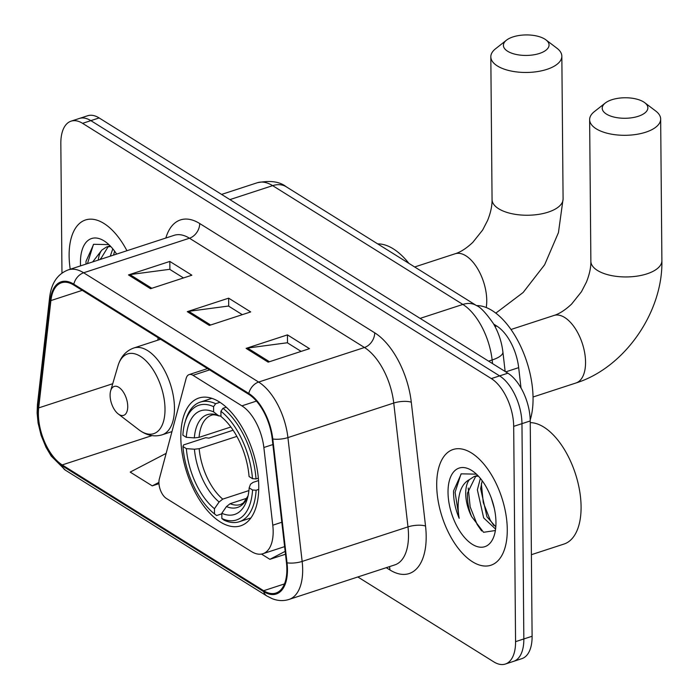 <?xml version="1.0" encoding="UTF-8"?>
<svg xmlns="http://www.w3.org/2000/svg" width="699" height="699" viewBox="0 0 699 699"><rect width="100%" height="100%" fill="white"/><g stroke="black" fill="none" stroke-linecap="round" stroke-linejoin="round"><path stroke-width="1.05" d="M273.169 531.319A38.052 19.598 -108.1 0 0 272.776 525.202L263.855 447.5A38.052 19.598 -108.1 0 0 241.889 405.848L192.976 375.311A12.687 6.536 -108.1 0 0 189.141 374.585A12.687 6.536 -108.1 0 0 186.135 378.447L159.337 478.92A12.687 6.536 -108.1 0 0 166.379 498.439L251.413 551.537A38.052 19.598 -108.1 0 0 262.92 553.713A38.052 19.598 -108.1 0 0 273.169 531.319M258.752 486.251A67.218 34.618 -108.1 0 0 238.342 421.366A67.218 34.618 -108.1 0 0 198.927 398.019A67.218 34.618 -108.1 0 0 180.823 437.591A67.218 34.618 -108.1 0 0 201.233 502.476A67.218 34.618 -108.1 0 0 240.648 525.823A67.218 34.618 -108.1 0 0 258.752 486.251M493.686 324.109L496.709 325.996A38.052 19.598 71.9 0 1 518.675 367.648L521.017 387.989M357.844 576.963L493.809 661.874A38.052 19.598 -108.1 0 0 505.325 664.05L521.856 658.65A38.052 19.598 -108.1 0 0 532.105 636.256L530.226 420.955A38.052 19.598 -108.1 0 0 507.876 373.187L99.127 117.939A38.052 19.598 -108.1 0 0 87.611 115.763L79.345 118.463A38.052 19.598 -108.1 0 1 90.861 120.639A38.052 19.598 -108.1 0 0 79.345 118.463L71.08 121.163A38.052 19.598 -108.1 0 0 60.83 143.557L61.966 273.099M505.325 664.05A38.052 19.598 -108.1 0 0 515.565 641.656L513.686 426.355L521.961 423.655A38.052 19.598 -108.1 0 0 499.602 375.887L90.861 120.639L499.602 375.887A38.052 19.598 -108.1 0 1 521.961 423.655L523.839 638.956L521.961 423.655L530.226 420.955M513.59 661.35A38.052 19.598 -108.1 0 0 523.839 638.956A38.052 19.598 -108.1 0 1 513.59 661.35M507.273 529.414A60.883 31.359 -108.1 0 0 488.793 470.645A60.883 31.359 -108.1 0 0 453.092 449.501A60.883 31.359 -108.1 0 0 436.7 485.342A60.883 31.359 -108.1 0 0 455.189 544.102A60.883 31.359 -108.1 0 0 490.881 565.246A60.883 31.359 -108.1 0 0 507.273 529.414A60.883 31.359 -108.1 0 0 488.793 470.645A60.883 31.359 -108.1 0 0 453.092 449.501A60.883 31.359 -108.1 0 0 436.7 485.342A60.883 31.359 -108.1 0 0 455.189 544.102A60.883 31.359 -108.1 0 0 490.881 565.246A60.883 31.359 -108.1 0 0 507.273 529.414M126.938 250.731A60.883 31.359 -108.1 0 0 85.514 219.967A60.883 31.359 -108.1 0 0 69.122 255.799A60.883 31.359 -108.1 0 0 70.232 269.246A60.883 31.359 -108.1 0 1 69.122 255.799A60.883 31.359 -108.1 0 1 85.514 219.967A60.883 31.359 -108.1 0 1 126.938 250.731M286.861 569.143A40.586 20.9 71.9 0 1 275.93 593.04A40.586 20.9 71.9 0 1 263.654 590.716L62.22 464.922A40.586 20.9 71.9 0 1 38.681 407.901L50.896 300.579A40.586 20.9 71.9 0 1 61.521 282.763A40.586 20.9 71.9 0 1 73.806 285.078L248.792 394.358A40.586 20.9 71.9 0 1 272.217 438.789L286.45 562.625A40.586 20.9 71.9 0 1 286.861 569.143M287.455 569.51A41.599 21.424 -108.1 0 0 287.027 562.826L272.793 438.989A41.599 21.424 -108.1 0 0 248.783 393.45L73.797 284.178A41.599 21.424 -108.1 0 0 50.311 300.063L38.104 407.386A41.599 21.424 -108.1 0 0 62.228 465.831L263.663 591.625A41.599 21.424 -108.1 0 0 287.455 569.51M513.686 426.355A38.052 19.598 -108.1 0 0 491.336 378.587L82.587 123.339A38.052 19.598 -108.1 0 0 71.08 121.163M246.1 348.382L287.446 334.882L309.5 348.661L268.163 362.152L246.1 348.382A10.144 7.409 122 0 1 247.542 348.05L269.447 361.733M128.476 274.925L169.822 261.435L191.875 275.205L150.538 288.704L128.476 274.925A10.144 7.409 122 0 1 129.918 274.593L151.823 288.276M187.288 311.658L228.634 298.158L250.688 311.929L209.351 325.428L187.288 311.658A10.144 7.409 122 0 1 188.73 311.326L210.635 325.009M261.478 554.071L269.884 559.322L285.489 554.228M166.152 453.371L130.197 472.096L152.251 485.866L158.97 483.673M228.634 298.158L228.704 306.171M242.308 314.664L228.486 306.04L188.73 311.326M169.822 261.435L169.892 269.447M183.496 277.94L169.674 269.316L129.918 274.593M287.446 334.882L287.516 342.894M301.12 351.396L287.298 342.763L247.542 348.05M269.884 559.322L285.157 551.362M152.251 485.866L158.926 482.397M531.389 554.691L564.014 544.04A63.417 32.661 -108.1 0 0 581.087 506.714A63.417 32.661 -108.1 0 0 530.235 422.624M495.582 529.091L483.673 517.907L477.365 489.824L480.379 478.378M495.801 526.88L486.958 516.832L480.641 488.75L482.17 480.694M476.447 474.158L461.244 473.835L453.572 490.89L453.555 492.795C453.686 501.227 455.565 509.737 459.182 518.317C457.618 509.379 457.801 501.008 459.75 493.214C461.48 486.653 464.713 482.118 469.448 479.601A28.668 14.766 -108.1 0 0 465.709 493.625A28.668 14.766 -108.1 0 0 471.607 516.552C468.444 508.68 467.081 500.842 467.517 493.04L475.774 476.15M469.448 479.601L474.088 476.535L478.378 476.098M474.088 476.535L477.688 475.372M494.315 508.426L491.336 498.16M495.958 522.345A41.346 21.293 -108.1 0 0 473.896 471.991A41.346 21.293 -108.1 0 0 448.024 492.411A41.346 21.293 -108.1 0 0 467.841 540.886A41.346 21.293 -108.1 0 0 494.411 534.822A41.346 21.293 -108.1 0 0 495.958 522.345M471.607 516.552L483.577 532.297L494.787 530.611M459.182 518.317L455.084 492.288L460.982 474.036M481.637 530.943L477.102 524.407L470.165 506.88L468.208 488.007M493.87 525.543L490.235 520.126L483.289 502.59L481.331 483.725M643.648 101.949A22.831 10.258 -0.5 0 0 605.264 103.033A22.831 10.258 -0.5 0 0 606.444 114.094A22.831 10.258 -0.5 0 0 637.453 116.541A22.831 10.258 -0.5 0 0 644.731 102.692A22.831 10.258 -0.5 0 0 643.648 101.949M644.731 102.692L655.776 111.062A35.509 15.955 179.5 0 1 660.66 119.04A35.509 15.955 179.5 0 1 636.011 134.461A35.509 15.955 179.5 0 1 596.203 128.799A35.509 15.955 179.5 0 1 589.633 119.66A35.509 15.955 179.5 0 1 594.377 111.604L605.264 103.033M186.275 437.321L182.867 435.197A60.367 31.097 -108.1 0 1 184.982 422.519A60.367 31.097 -108.1 0 1 213.579 406.661L213.623 411.903A54.539 28.091 -108.1 0 0 186.275 437.321L194.322 437.889L199.058 437.373L230.853 426.993M221.819 513.835L216.603 515.547L214.514 513.94A60.367 31.097 -108.1 0 1 182.972 446.53L183.557 444.931L205.672 437.714L208.879 438.142L233.125 430.226M530.209 419.959A69.76 35.929 -108.1 0 0 533.057 398.098A69.76 35.929 -108.1 0 0 476.535 305.603M213.579 406.661L215.624 403.707A62.91 32.399 -108.1 0 0 200.263 402.117A62.91 32.399 -108.1 0 0 185.672 420.16L184.982 422.519M215.624 403.707L219.94 402.301M226.275 407.22L222.972 408.303L220.928 411.248A60.367 31.097 -108.1 0 1 252.47 478.658L256.017 478.911A62.91 32.399 -108.1 0 0 222.972 408.303M256.017 478.911L258.342 478.151M182.972 446.53L186.371 448.653A54.539 28.091 -108.1 0 0 214.471 508.697L214.514 513.94M252.47 478.658L249.071 476.535A54.539 28.091 -108.1 0 0 220.971 416.499L220.928 411.248M214.471 508.697L219.11 501.987L222.745 499.121L248.914 490.576M236.874 436.394L199.163 448.706L194.418 449.221L186.371 448.653M220.971 416.255L218.359 415.556L213.623 411.903M258.726 489.387L256.114 490.244L252.566 489.99A60.367 31.097 -108.1 0 1 221.863 518.527L223.951 520.135A62.91 32.399 -108.1 0 0 239.311 521.725A62.91 32.399 -108.1 0 0 256.114 490.244M221.863 518.527L221.819 513.284A54.539 28.091 -108.1 0 0 247.297 498.798A54.539 28.091 -108.1 0 0 249.167 487.867L252.566 489.99M247.009 498.186L230.102 503.708L226.459 506.574L221.819 513.284M249.167 487.867L250.495 484.241L253.064 482.371L258.534 480.58M544.836 39.109A22.831 10.258 -0.5 0 0 506.452 40.201A22.831 10.258 -0.5 0 0 507.631 51.254A22.831 10.258 -0.5 0 0 538.632 53.709A22.831 10.258 -0.5 0 0 545.919 39.86A22.831 10.258 -0.5 0 0 544.836 39.109M545.919 39.86L556.954 48.231A35.509 15.955 179.5 0 1 561.839 56.208A35.509 15.955 179.5 0 1 537.199 71.621A35.509 15.955 179.5 0 1 497.391 65.959A35.509 15.955 179.5 0 1 490.82 56.829A35.509 15.955 179.5 0 1 495.565 48.764L506.452 40.201M110.093 395.389A15.221 7.838 -108.1 0 0 118.21 413.922A15.221 7.838 -108.1 0 0 127.734 406.407A15.221 7.838 -108.1 0 0 120.438 388.565A15.221 7.838 -108.1 0 0 110.66 390.793A15.221 7.838 -108.1 0 0 110.093 395.389M408.906 263.374A69.76 35.929 -108.1 0 0 377.731 243.907M110.285 256.166L112.801 248.844M113.57 255.091L114.592 251.151M92.679 261.915L101.871 250.059A28.668 14.766 -108.1 0 0 98.314 260.072M101.871 250.059L106.51 247L110.8 246.555M100.446 259.381L108.196 246.607M106.51 247L110.11 245.83M108.869 244.615L93.666 244.292L85.994 261.347L85.977 263.252M116.619 254.095A41.346 21.293 -108.1 0 0 106.318 242.448A41.346 21.293 -108.1 0 0 80.446 262.868A41.346 21.293 -108.1 0 0 80.551 265.873M87.471 263.619L93.404 244.493M100.595 259.329L100.63 258.464M113.719 255.048L113.754 254.183M272.776 525.202L281.811 522.258M505.753 371.868L518.675 367.648M495.032 326.547L496.709 325.996M241.889 405.848L256.446 401.095M263.855 447.5L272.881 444.555M192.976 375.311L209.595 369.885M507.876 373.187L491.336 378.587M532.105 636.256L515.565 641.656M99.127 117.939L82.587 123.339M492.568 363.629L492.148 359.976L488.575 361.138M476.491 305.585A25.365 18.523 122 0 0 462.86 304.432L272.645 185.646A50.73 26.125 -108.1 0 0 257.293 182.745C270.146 180.228 279.801 181.574 286.275 186.799L476.491 305.585C480.388 307.027 485.988 312.986 493.302 323.445C498.474 332.27 501.672 341.776 502.904 351.973A25.365 8.004 173.4 0 1 492.148 359.976A50.73 26.125 -108.1 0 0 462.86 304.432L420.116 318.386M286.275 186.799A25.365 18.523 122 0 0 272.645 185.646L229.901 199.608M263.654 590.716L284.476 583.918M165.829 238.036A63.417 32.661 71.9 0 1 199.704 223.523L374.699 332.794A12.687 9.262 122 0 1 364.459 347.499L258.63 382.056A50.73 26.125 71.9 0 1 287.918 437.591L302.151 561.428A50.73 26.125 71.9 0 1 302.667 569.58A50.73 26.125 71.9 0 1 289.002 599.445L394.83 564.888A50.73 26.125 -108.1 0 0 408.496 535.032A50.73 26.125 -108.1 0 0 407.98 526.88L393.747 403.043A50.73 26.125 -108.1 0 0 364.459 347.499L189.473 238.228A50.73 26.125 -108.1 0 0 174.121 235.327L68.292 269.875A50.73 26.125 71.9 0 1 83.644 272.776L258.63 382.056A12.687 9.262 122 0 0 248.783 393.45M287.027 562.826A12.687 4.002 173.4 0 0 302.151 561.428L407.98 526.88A12.687 4.002 -6.6 0 1 425.534 526.059A63.417 32.661 71.9 0 1 389.92 569.947L386.285 567.684M73.797 284.178A12.687 9.262 -58 0 1 83.644 272.776L189.473 238.228A12.687 9.262 122 0 0 199.704 223.523M50.311 300.063A12.687 7.217 -173.5 0 1 49.664 297.206L37.449 404.529L37.108 412.882L38.087 423L41.119 435.39L46.003 447.264L51.176 456.01L65.409 470.182L266.835 595.967A12.687 9.262 -58 0 1 263.663 591.625M374.699 332.794A63.417 32.661 71.9 0 1 411.3 402.222A12.687 4.002 -6.6 0 0 393.747 403.043L287.918 437.591A12.687 4.002 173.4 0 1 272.793 438.989M38.104 407.386A12.687 7.217 -173.5 0 1 37.449 404.529M62.228 465.831A12.687 9.262 122 0 0 65.409 470.182M411.3 402.222L425.534 526.059M389.92 569.947A12.687 9.262 122 0 0 389.395 566.662M50.896 300.579L82.237 290.347M38.681 407.901L112.731 383.725M158.114 337.731L157.843 340.16M62.22 464.922L152.006 435.617M510.995 329.491L553.94 315.467A35.509 18.288 71.9 0 1 564.687 317.495A35.509 18.288 71.9 0 1 585.552 362.082A35.509 18.288 71.9 0 1 575.985 382.982C624.425 367.849 662.975 312.322 661.892 260.683L660.66 119.04M553.94 315.467C559.331 313.851 565.211 310.059 571.599 304.082L581.454 291.728L586.391 282.169C589.502 274.41 590.996 267.464 590.873 261.304A35.509 15.955 -0.5 0 0 597.444 270.443A35.509 15.955 -0.5 0 0 637.252 276.105A35.509 15.955 -0.5 0 0 661.892 260.683M219.119 416.001C215.423 414.734 212.889 414.49 211.5 415.258A46.929 24.168 -108.1 0 0 199.058 437.373M194.418 449.221A48.781 25.129 -108.1 0 0 219.11 501.987M218.359 415.556A48.781 25.129 -108.1 0 0 194.322 437.889M199.163 448.706A46.929 24.168 -108.1 0 0 222.745 499.121M226.459 506.574A48.781 25.129 -108.1 0 0 248.023 495.958M230.102 503.708A46.929 24.168 -108.1 0 0 240.622 504.486L243.497 502.843L248.04 495.888M414.673 266.974L455.136 253.763A35.509 18.288 71.9 0 1 465.884 255.799A35.509 18.288 71.9 0 1 486.749 300.378A35.509 18.288 71.9 0 1 486.224 307.525M455.136 253.763C460.527 252.147 466.408 248.355 472.795 242.378L482.651 230.032L487.587 220.465C490.698 212.714 492.183 205.759 492.061 199.599A35.509 15.955 -0.5 0 0 498.64 208.739A35.509 15.955 -0.5 0 0 538.448 214.401A35.509 15.955 -0.5 0 0 563.088 198.979L561.839 56.208M138.76 429.684A41.949 21.599 -108.1 0 0 165.008 408.967A41.949 21.599 -108.1 0 0 144.894 359.793A41.949 21.599 -108.1 0 0 117.948 365.944C120.726 356.752 126.021 350.767 133.832 347.997A45.662 23.513 -108.1 0 1 160.604 363.856A45.662 23.513 -108.1 0 1 174.462 407.928A45.662 23.513 -108.1 0 1 162.168 434.804C154.234 437.172 146.423 435.468 138.76 429.684L118.21 413.922M189.141 374.585L207.516 368.583M262.92 553.713L284.615 546.635M257.293 182.745L221.583 194.409M502.904 351.973L505.15 371.484M68.292 269.875C57.606 273.929 51.403 283.034 49.664 297.206M266.835 595.967L272.269 598.711C277.992 600.922 283.576 601.166 289.002 599.445M590.873 261.304L589.633 119.66M533.04 397.006L575.985 382.982M211.858 398.334L200.263 402.117M250.906 517.933L239.311 521.725M495.827 313.126L523.123 292.505L544.635 264.772L558.449 232.61L563.088 198.979M492.061 199.599L490.82 56.829M171.954 431.606L162.168 434.804M160.569 339.268L133.832 347.997M110.66 390.793L117.948 365.944"/></g></svg>

